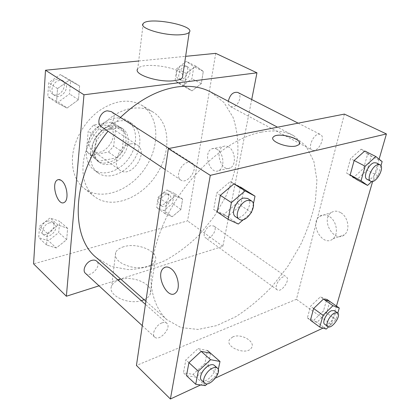 <?xml version="1.0" encoding="UTF-8"?>
<svg xmlns="http://www.w3.org/2000/svg" width="420" height="420" viewBox="0 0 420 420"><rect width="100%" height="100%" fill="white"/><g stroke="black" fill="none" stroke-linecap="round" stroke-linejoin="round"><path stroke-width="0.32" stroke-dasharray="2.1 1.58" d="M130.552 143.887C119.133 145.357 111.326 164.992 119.931 170.216C131.145 179.009 149.473 152.413 137.261 145.063C135.366 143.834 133.13 143.441 130.552 143.887M102.585 125.244C91.319 126.436 84.011 145.357 92.642 150.638C103.929 159.464 121.522 133.938 109.258 126.53C107.347 125.291 105.126 124.861 102.585 125.244M115.826 126.646L113.683 146.076L108.491 152.045L90.746 155.374L89.576 154.628L86.389 151.058L88.226 131.155L93.65 124.976L111.699 122.12L115.826 126.646L124.215 132.148L121.936 151.746L113.683 146.076M86.389 151.058L94.516 156.949L96.49 136.868L88.226 131.155M93.65 124.976L101.976 130.599L120.104 127.607L111.699 122.12M101.976 130.599L96.49 136.868M94.516 156.949L97.697 160.529L98.868 161.27L90.746 155.374M121.936 151.746L116.686 157.799L98.868 161.27M124.215 132.148L120.104 127.607M92.337 147.546C93.177 133.004 111.227 120.314 120.545 127.328C127.517 131.817 127.88 143.866 121.621 152.833C115.469 161.873 104.081 165.827 97.403 160.907C93.597 157.967 91.907 153.515 92.337 147.546M94.416 149.027C93.975 155.012 95.66 159.469 99.467 162.409C106.139 167.323 117.548 163.343 123.716 154.277C129.995 145.278 129.654 133.203 122.682 128.72C120.099 127.066 117.08 126.504 113.626 127.034C104.528 128.273 95.188 138.925 94.416 149.027M116.686 157.799L108.491 152.045M86.42 150.481C87.559 129.271 113.883 110.649 127.402 120.677C137.744 127.192 138.217 144.874 129.071 157.967C120.094 171.171 103.404 177.025 93.634 169.68C88.242 165.448 85.838 159.049 86.42 150.481M90.599 153.51C91.807 132.2 118.246 113.411 131.754 123.438C142.086 129.953 142.496 147.703 133.292 160.876C124.257 174.163 107.525 180.101 97.76 172.762C92.379 168.53 89.99 162.115 90.599 153.51M72.508 156.87C73.894 140.012 84.457 121.553 98.926 110.927C114.734 100.301 128.924 98.369 141.488 105.131C159.705 116.088 160.282 146.501 144.716 168.746C129.47 191.21 100.842 201.5 84.121 188.375C75.563 181.377 71.689 170.877 72.508 156.87M83.087 164.813C82.152 178.978 85.953 189.556 94.489 196.544C111.179 209.633 139.976 198.965 155.463 176.153C171.266 153.562 170.982 122.855 152.812 111.92C146.984 108.455 140.18 107.258 132.395 108.323C109.51 110.906 84.782 138.941 83.087 164.813M56.28 247.978L46.562 244.997L47.376 233.436L58.049 225.036L67.636 228.296L66.675 239.678L56.28 247.978L46.562 244.997L47.376 233.436L58.049 225.036L67.636 228.296L66.675 239.678L56.28 247.978L48.431 240.728L38.74 237.689L39.47 226.222L50.048 217.975L59.614 221.288L58.737 232.575L48.431 240.728M172.232 216.689L165.028 213.659L166.614 203.175L175.497 195.867L182.595 199.122L180.92 209.454L172.232 216.689L165.028 213.659L166.614 203.175L175.497 195.867L182.595 199.122L180.92 209.454L172.232 216.689L163.889 210.599L156.665 207.533L158.172 197.127L166.992 189.934L174.111 193.221L172.515 203.48L163.889 210.599M215.733 53.351L187.572 220.899L33.574 263.855M138.7 60.989L185.635 56.333M67.074 108.04L56.532 102.627L57.519 88.578L69.221 80.215L79.606 85.979L78.445 99.755L67.074 108.04L56.532 102.627L57.519 88.578L69.221 80.215L79.606 85.979L78.445 99.755L67.074 108.04L58.296 102.092L47.775 96.668L48.662 82.777L60.254 74.571L70.618 80.33L69.552 93.959L58.296 102.092M191.972 90.841L184.38 85.859L186.265 73.406L195.841 66.15L203.296 71.4L201.311 83.638L191.972 90.841L184.38 85.859L186.265 73.406L195.841 66.15L203.296 71.4L201.311 83.638L191.972 90.841L182.642 85.817L175.03 80.834L176.82 68.507L186.322 61.367L193.804 66.612L191.919 78.734L182.642 85.817M120.435 117.448L107.992 131.229M96.469 257.728L111.121 266.438L128.237 269.608C140.48 269.078 152.854 266.012 165.365 260.411C177.65 253.538 189.152 244.818 199.868 234.239L214.137 216.589L225.55 196.975C231.62 183.194 235.678 169.344 237.725 155.416C238.508 141.729 236.969 129.071 233.105 117.448L224.049 102.58L210.693 91.99M251.716 99.519L222.878 246.33L120.577 278.959M117.773 279.851L99.031 285.831M210.814 225.687C205.952 226.842 202.02 235.704 205.433 237.762C209.795 241.322 218.594 228.963 213.806 225.997L210.814 225.687M85.454 273.331C90.479 278.429 102.191 265.54 96.605 261.098M101.398 126.808C108.554 132.08 118.949 116.041 111.248 111.599M237.783 92.426C242.686 94.516 238.571 106.349 232.79 106.932L230.417 106.591C228.821 105.646 228.118 103.871 228.302 101.262M222.878 246.33L187.572 220.899M228.548 146.947C226.716 145.908 224.952 145.761 223.267 146.501C214.037 150.213 221.487 172.862 230.333 167.874C236.554 165.286 235.326 150.428 228.548 146.947M123.785 246.713C119.611 247.947 116.912 249.869 115.689 252.483C114.198 258.752 119.201 263.524 130.688 266.8C141.22 269.168 152.56 266.422 155.038 261.119C160.162 252.116 137.886 242.114 123.785 246.713M143.194 23.593L137.755 68.838C141.697 61.504 180.742 67.085 182.81 75.238M144.118 299.691C147.058 298.379 149.032 296.667 150.04 294.551C155.153 285.054 133.465 274.822 119.627 279.815C115.537 281.164 112.886 283.211 111.668 285.968C107.069 294.777 127.229 305.046 141.283 300.678M217.019 149.341C215.187 148.281 213.434 148.124 211.759 148.869C202.592 152.591 210.11 175.539 218.888 170.531C225.067 167.932 223.781 152.891 217.019 149.341M58.296 179.618L61.598 180.679C67.137 184.648 69.064 200.12 64.344 202.367L64.339 202.367M261.24 132.158C228.622 138.212 187.499 174.101 166.357 217.581C154.675 242.146 149.562 266.758 151.415 286.487C153.426 300.794 158.818 312.06 166.85 319.715L181.078 327.6L198.077 329.443L216.689 325.605L235.82 316.685C248.525 308.5 260.563 298.468 271.945 286.587L287.364 267.057L300.127 245.695C307.178 230.832 312.265 216.011 315.389 201.227L316.916 180.169L313.882 161.416L306.106 146.181L293.675 135.697C284.744 130.966 273.935 129.791 261.24 132.158M314.417 150.276C305.308 152.56 313.609 130.946 320.523 134.542C325.195 136.474 320.171 149.299 314.417 150.276M161.952 322.901C156.077 324.87 151.19 334.373 154.649 337.06C159.411 341.969 172.121 327.432 166.761 323.248C165.601 322.282 164 322.166 161.952 322.901M187.898 162.388C180.616 163.543 175.24 176.925 180.752 180.007C187.709 185.199 199.432 167.26 191.882 162.96L169.092 148.444M283.395 276.801C278.512 278.392 273.961 287.942 277.169 289.81C281.195 293.16 290.792 279.61 286.319 276.895L213.806 225.997M344.389 114.098L296.425 299.297L136.442 365.458M329.847 301.471L326.566 313.01L316.974 322.319L310.427 320.229L307.361 317.982L310.527 306.285L320.344 296.887L326.75 299.318L323.505 310.832L313.934 320.098L307.361 317.982M243.925 189.205L240.629 205.427L227.504 216.704L217.224 211.937L213.665 209.517L216.725 192.974L230.276 181.587L240.298 186.921L237.053 203.102L223.965 214.31L213.665 209.517M336.467 306.07L331.17 324.319L323.054 328.088M215.465 378.068L200.613 384.967M379.108 159.169L372.645 181.429M210.588 353.252L207.989 366.041L196.124 377.139L186.485 375.659L183.461 372.829L185.861 359.861L198.072 348.626L207.506 350.558L204.95 363.316L193.111 374.356L183.461 372.829M361.158 149.184L364.786 151.006L371.191 156.067L367.159 170.237L356.8 179.618L353.272 177.718L346.621 173.045L350.527 158.634L361.158 149.184L367.594 154.256L363.615 168.383L353.272 177.718M331.17 324.319L296.425 299.297M340.578 212.583C337.118 210.688 333.974 210.714 331.154 212.662C320.339 219.902 334.325 243.6 344.4 234.78C350.516 230.317 348.175 216.61 340.578 212.583M232.743 336.935L229.782 339.239C223.965 346.799 246.409 356.018 251.365 347.981C256.268 341.817 240.975 332.913 232.743 336.935M299.607 143.167L298.919 144.674L296.042 145.976C287.075 148.344 268.559 140.8 273.436 136.92M232.743 336.929L229.787 339.239C223.965 346.799 246.409 356.013 251.365 347.981C256.268 341.817 240.975 332.913 232.743 336.929M329.038 216.321C325.568 214.384 322.429 214.394 319.62 216.353C308.847 223.64 322.912 247.727 332.945 238.844C339.045 234.355 336.651 220.442 329.038 216.321M165.197 267.204C167.113 266.627 169.15 267.188 171.318 268.884C177.928 273.767 180.71 288.503 175.844 292.682L175.838 292.682M380.924 165.764L377.963 175.875L371.8 181.519M367.028 179.287C372.057 182.453 381.701 165.239 376.194 162.876M350.18 174.956L346.621 173.045M354.133 160.508L350.527 158.634M382.147 161.595L367.594 154.256M377.963 175.875L363.615 168.383M337.796 313.068L335.874 319.625L328.487 326.875M324.702 324.298C328.435 327.458 338.562 313.115 334.362 310.621M326.24 329.075L313.934 320.098M313.63 308.511L310.527 306.285M323.468 299.061L320.344 296.887M335.874 319.625L323.505 310.832M251.176 212.867L243.374 219.644M253.323 204.152L251.664 211.99M235.562 216.752C242.24 221.797 254.888 202.545 247.585 198.44M238.324 224.033L223.965 214.31M220.343 195.342L216.725 192.974M233.924 183.887L230.276 181.587M251.548 212.541L237.053 203.102M218.279 369.574L217.271 374.336L207.254 383.801M201.5 380.216C206 384.909 219.35 369.233 214.242 365.306M205.317 385.633L193.111 374.356M188.927 362.659L185.861 359.861M201.169 351.356L198.072 348.626M217.271 374.336L204.95 363.316M185.535 66.596C179.786 66.88 176.127 78.152 181.031 80.309C186.853 83.795 193.977 69.773 187.782 66.98L185.535 66.596M184.38 85.859L175.03 80.834M186.265 73.406L176.82 68.507M195.841 66.15L186.322 61.367M203.296 71.4L193.804 66.612M201.311 83.638L191.919 78.734M183.204 65.41C177.455 65.683 173.822 76.923 178.731 79.081C184.553 82.567 191.651 68.591 185.451 65.793L183.204 65.41M166.331 194.35C161.516 195.274 157.946 203.7 161.432 205.842C165.937 209.48 174.242 197.852 169.334 194.78L166.331 194.35M165.028 213.659L156.665 207.533M166.614 203.175L158.172 197.127M175.497 195.867L166.992 189.934M182.595 199.122L174.111 193.221M180.92 209.454L172.515 203.48M164.241 192.885C159.432 193.793 155.878 202.198 159.369 204.341C163.879 207.989 172.158 196.392 167.249 193.316L164.241 192.885M59.834 80.467C52.952 80.861 49.04 92.206 54.611 95.445C61.772 100.69 71.389 85.78 63.714 81.317L59.834 80.467M56.532 102.627L47.775 96.668M57.519 88.578L48.662 82.777M69.221 80.215L60.254 74.571M79.606 85.979L70.618 80.33M78.445 99.755L69.552 93.959M57.64 79.065C50.773 79.443 46.883 90.757 52.448 93.996C59.609 99.236 69.19 84.378 61.514 79.921L57.64 79.065M49.702 222.847C44.152 223.954 40.278 232.129 43.89 235.048C48.993 240.193 60.081 228.27 54.437 223.745C53.209 222.71 51.634 222.411 49.702 222.847M46.562 244.997L38.74 237.689M47.376 233.436L39.47 226.222M58.049 225.036L50.048 217.975M67.636 228.296L59.614 221.288M66.675 239.678L58.737 232.575M47.743 221.099C42.205 222.196 38.341 230.344 41.958 233.263C47.061 238.413 58.118 226.532 52.474 222.007C51.245 220.972 49.67 220.668 47.743 221.099M92.642 150.638L119.931 170.216M109.258 126.53L137.261 145.063M122.682 128.72L120.545 127.328M99.467 162.409L97.403 160.907M97.697 160.529L89.576 154.628M120.299 127.733L111.893 122.246M131.754 123.438L127.402 120.677M97.76 172.762L93.634 169.68M152.812 111.92L141.488 105.131M94.489 196.544L84.121 188.375M115.689 252.483L111.668 285.968M155.038 261.119L150.04 294.551M218.888 170.531L230.333 167.874M211.759 148.869L223.267 146.501M293.675 135.697L277.536 127.197M166.85 319.715L145.887 301.25M230.417 106.591L312.097 150.055M298.158 123.16L320.523 134.542M166.761 323.248L145.43 304.353M154.649 337.06L142.296 325.684M180.752 180.007L165.244 169.612M277.169 289.81L205.433 237.762M332.945 238.844L344.4 234.78M319.62 216.353L331.154 212.662M187.782 66.98L185.451 65.793M181.031 80.309L178.731 79.081M169.334 194.78L167.249 193.316M161.432 205.842L159.369 204.341M63.714 81.317L61.514 79.921M54.611 95.445L52.448 93.996M54.437 223.745L52.474 222.007M43.89 235.048L41.958 233.263"/><path stroke-width="0.63" d="M99.031 285.831L66.371 296.247L33.574 263.855L45.491 70.234L138.7 60.989M185.635 56.333L215.733 53.351L256.961 72.817L251.716 99.519M66.371 296.247L83.979 94.784L45.491 70.234M61.593 180.679C67.132 184.648 69.058 200.12 64.339 202.367C57.771 206.882 50.542 183.209 57.466 179.928C58.727 179.261 60.102 179.513 61.593 180.679M277.536 127.197L210.693 91.99C201.332 87.045 190.397 85.334 177.886 86.846C158.293 89.57 139.141 99.771 120.435 117.448M107.992 131.229C71.962 175.34 69.284 236.402 96.469 257.728L145.887 301.25M120.577 278.959L117.773 279.851M83.979 94.784L256.961 72.817M145.43 304.353L96.605 261.098C95.392 260.08 93.791 259.838 91.812 260.379C86.111 261.786 81.868 270.469 85.454 273.331L142.296 325.684M169.092 148.444L111.248 111.599L107.3 110.828C100.223 111.479 95.797 123.596 101.398 126.808L165.244 169.612M228.302 101.262C229.971 94.621 233.132 91.675 237.783 92.426L298.158 123.16M182.81 75.238L182.453 77.606C181.283 79.086 178.626 80.094 174.489 80.64C159.012 82.961 132.694 74.33 137.755 68.838M181.13 34.708C165.317 36.241 138.112 28.114 143.194 23.593C147.998 16.433 196.219 25.552 189.215 32.356C188.055 33.579 185.362 34.366 181.13 34.708M141.283 300.678L144.118 299.691M64.344 202.367C57.776 206.882 50.547 183.209 57.466 179.928L58.296 179.618M200.613 384.967L170.405 399L136.442 365.458L168.336 148.596L344.389 114.098L386.426 133.948L379.108 159.169M170.405 399L210.289 175.355L168.336 148.596M171.318 268.884C177.922 273.767 180.71 288.508 175.838 292.682C167.963 301.056 154.933 275.032 163.433 268.233C165.669 266.38 168.294 266.6 171.318 268.884M328.487 326.875L326.24 329.075L319.751 327.065L310.427 320.229L313.63 308.511L323.468 299.061L329.847 301.471M243.374 219.644L238.324 224.033L228.107 219.34L217.224 211.937L220.343 195.342L233.924 183.887L243.925 189.205M323.054 328.088L215.465 378.068M372.645 181.429L336.467 306.07M210.289 175.355L386.426 133.948M207.254 383.801L205.317 385.633L195.715 384.279L186.485 375.659L188.927 362.659L201.169 351.356L210.588 353.252M371.8 181.519L367.553 185.409L356.8 179.618L350.18 174.956L354.133 160.508L364.786 151.006L375.848 156.56L382.147 161.595L380.924 165.764M296.042 145.971C287.075 148.339 268.559 140.8 273.436 136.915C278.061 131.518 304.899 139.582 298.919 144.669L296.042 145.971M273.436 136.92L273.436 136.915C277.258 132.295 300.085 137.702 299.607 143.167M175.844 292.682C167.969 301.056 154.933 275.032 163.438 268.233L165.197 267.204M367.553 185.409L361.032 180.789L365.143 166.22L375.848 156.56M379.916 164.771L376.194 162.876L374.068 162.755C368.372 163.905 362.618 177.529 367.028 179.287L370.692 181.241C375.701 184.391 385.397 167.118 379.916 164.771L377.79 164.651C372.104 165.827 366.303 179.492 370.692 181.241M361.032 180.789L350.18 174.956M365.143 166.22L354.133 160.508M319.751 327.065L323.08 315.278L332.966 305.687L339.271 308.023L337.796 313.068M337.554 312.858L334.362 310.621L331.522 310.7C326.671 312.606 321.683 322.597 324.702 324.298L327.857 326.587C331.569 329.737 341.733 315.336 337.554 312.858L334.719 312.947C329.873 314.874 324.854 324.896 327.857 326.587M323.08 315.278L313.63 308.511M332.966 305.687L323.468 299.061M339.271 308.023L326.75 299.318M251.664 211.99L251.176 212.867M228.107 219.34L231.399 202.592L245.091 190.911L255.019 196.172L253.323 204.152M251.349 200.839L247.585 198.44L243.637 198.041C236.287 199.605 230.207 213.827 235.562 216.752L239.264 219.235C245.921 224.264 258.631 204.928 251.349 200.839L247.401 200.45C240.051 202.041 233.919 216.321 239.264 219.235M231.399 202.592L220.343 195.342M245.091 190.911L233.924 183.887M255.019 196.172L240.298 186.921M195.715 384.279L198.282 371.207L210.614 359.699L219.996 361.473L218.279 369.574M217.423 368.125L214.242 365.306C213.14 364.392 211.549 364.381 209.48 365.269C203.532 367.663 198.198 377.706 201.5 380.216L204.64 383.108C209.118 387.786 222.511 372.031 217.423 368.125C216.321 367.211 214.736 367.206 212.662 368.104C206.714 370.529 201.348 380.609 204.64 383.108M198.282 371.207L188.927 362.659M210.614 359.699L201.169 351.356M219.996 361.473L207.506 350.558M182.453 77.606L189.215 32.356"/></g></svg>
